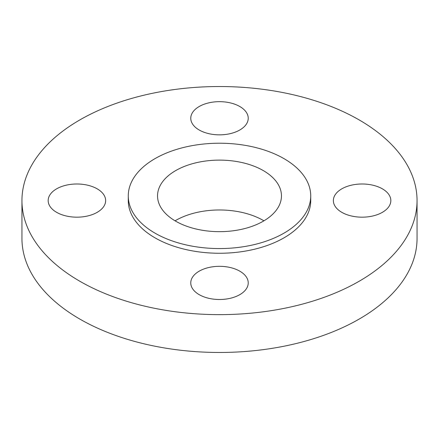 <?xml version="1.0" encoding="UTF-8"?>
<svg xmlns="http://www.w3.org/2000/svg" width="439" height="439" viewBox="0 0 439 439"><rect width="100%" height="100%" fill="white"/><g stroke="black" fill="none" stroke-linecap="round" stroke-linejoin="round"><path stroke-width="0.66" d="M341.778 188.852A28.733 16.589 0 0 0 333.36 200.585A28.733 16.589 0 0 0 351.101 215.911A28.733 16.589 0 0 0 382.413 212.317A28.733 16.589 0 0 0 390.831 200.585A28.733 16.589 0 0 0 373.09 185.258A28.733 16.589 0 0 0 341.778 188.852M199.18 129.988A28.733 16.589 0 0 0 230.497 133.582A28.733 16.589 0 0 0 248.233 118.256A28.733 16.589 0 0 0 239.82 106.529A28.733 16.589 0 0 0 208.503 102.929A28.733 16.589 0 0 0 190.767 118.256A28.733 16.589 0 0 0 199.18 129.988M97.222 212.317A28.733 16.589 0 0 0 105.64 200.585A28.733 16.589 0 0 0 87.899 185.258A28.733 16.589 0 0 0 56.587 188.852A28.733 16.589 0 0 0 48.169 200.585A28.733 16.589 0 0 0 65.91 215.911A28.733 16.589 0 0 0 97.222 212.317M239.82 271.181A28.733 16.589 0 0 0 208.503 267.581A28.733 16.589 0 0 0 190.767 282.908A28.733 16.589 0 0 0 199.18 294.64A28.733 16.589 0 0 0 230.497 298.24A28.733 16.589 0 0 0 248.233 282.908A28.733 16.589 0 0 0 239.82 271.181M263.312 170.595A61.959 35.773 0 0 0 195.789 162.842A61.959 35.773 0 0 0 157.541 195.893A61.959 35.773 0 0 0 175.688 221.185A61.959 35.773 0 0 0 243.211 228.938A61.959 35.773 0 0 0 281.459 195.893A61.959 35.773 0 0 0 263.312 170.595M263.938 220.817A61.959 35.773 0 0 0 263.312 220.455A61.959 35.773 0 0 0 175.062 220.817M21.95 200.585L21.95 238.415A197.55 114.052 0 0 0 79.81 319.065A197.55 114.052 0 0 0 295.101 343.786A197.55 114.052 0 0 0 417.05 238.415L417.05 200.585A197.55 114.052 0 0 0 359.19 119.935A197.55 114.052 0 0 0 143.899 95.214A197.55 114.052 0 0 0 21.95 200.585A197.55 114.052 0 0 0 79.81 281.234A197.55 114.052 0 0 0 295.101 305.956A197.55 114.052 0 0 0 417.05 200.585M128.27 195.893L128.27 200.585A91.23 52.675 0 0 0 154.989 237.828A91.23 52.675 0 0 0 254.411 249.248A91.23 52.675 0 0 0 310.73 200.585L310.73 195.893A91.23 52.675 0 0 0 284.011 158.649A91.23 52.675 0 0 0 184.589 147.23A91.23 52.675 0 0 0 128.27 195.893A91.23 52.675 0 0 0 154.989 233.136A91.23 52.675 0 0 0 254.411 244.556A91.23 52.675 0 0 0 310.73 195.893"/></g></svg>
